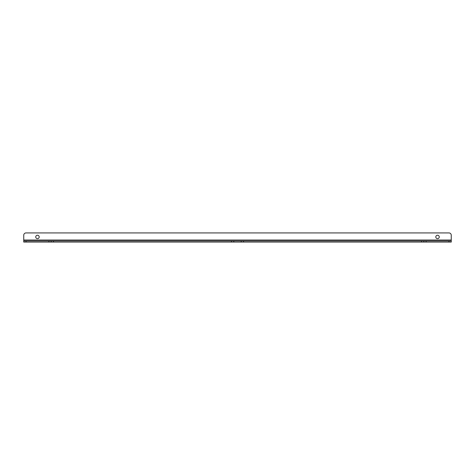 <?xml version="1.0" encoding="UTF-8"?>
<svg xmlns="http://www.w3.org/2000/svg" width="475" height="475" viewBox="0 0 475 475"><rect width="100%" height="100%" fill="white"/><g stroke="black" fill="none" stroke-linecap="round" stroke-linejoin="round"><path stroke-width="0.71" d="M35.75 236.954A1.722 1.722 0 0 1 37.466 235.232A1.722 1.722 0 0 1 39.188 236.954A1.722 1.722 0 0 1 37.466 238.67A1.722 1.722 0 0 1 35.75 236.954M435.812 236.954A1.722 1.722 0 0 1 437.534 235.232A1.722 1.722 0 0 1 439.25 236.954A1.722 1.722 0 0 1 437.534 238.67A1.722 1.722 0 0 1 435.812 236.954M241.211 242.072L241.211 240.973L423.819 240.973L423.819 242.072L48.895 242.072L48.895 240.973L233.789 240.973L233.789 242.072M423.819 240.973L451.25 240.973L451.25 242.072L423.819 242.072M451.25 240.973L451.25 240.023L23.75 240.023L23.75 240.973L48.895 240.973M241.211 240.973L233.789 240.973M23.75 240.023L23.75 235.214A2.286 2.286 0 0 1 26.036 232.928L448.964 232.928L26.036 232.928M451.25 240.023L451.25 235.214A2.286 2.286 0 0 0 448.964 232.928M23.75 240.973L23.75 242.072L48.895 242.072M51.181 240.973L51.181 242.072M243.497 240.973L243.497 242.072M421.533 240.973L421.533 242.072M426.105 242.072L426.105 240.973M448.964 240.973L448.964 242.072M26.036 240.973L26.036 242.072M53.467 240.973L53.467 242.072M231.503 240.973L231.503 242.072"/></g></svg>
